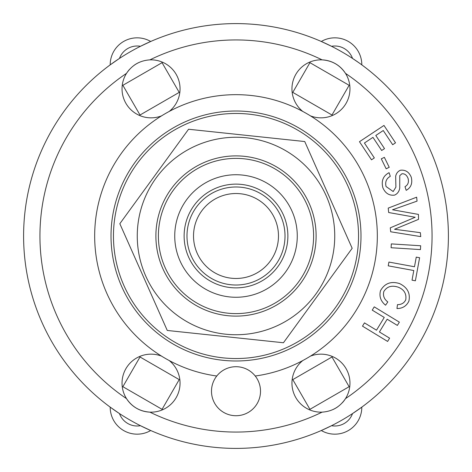 <?xml version="1.0" encoding="UTF-8"?>
<svg xmlns="http://www.w3.org/2000/svg" width="472" height="472" viewBox="0 0 472 472"><rect width="100%" height="100%" fill="white"/><g stroke="black" fill="none" stroke-linecap="round" stroke-linejoin="round"><path stroke-width="0.71" d="M236 186.983A49.017 49.017 0 0 0 193.549 260.509A49.017 49.017 0 0 0 278.45 260.509A49.017 49.017 0 0 0 236 186.983M236 193.52A42.48 42.48 0 0 1 272.786 257.24A42.48 42.48 0 0 1 199.213 257.24A42.48 42.48 0 0 1 236 193.52M325.674 152.491A122.537 122.537 0 0 0 118.838 200.093A122.537 122.537 0 0 0 263.488 355.416A122.537 122.537 0 0 0 325.674 152.491M162.793 268.533A80.11 80.11 0 0 0 300.782 283.135A80.11 80.11 0 0 0 244.431 156.332A80.11 80.11 0 0 0 162.793 268.533M195.904 145.765A98.742 98.742 0 0 0 177.903 315.839A98.742 98.742 0 0 0 334.194 246.39A98.742 98.742 0 0 0 195.904 145.765M167.265 330.459L119.829 223.704L188.558 129.245L304.735 141.541L352.171 248.296L283.442 342.755L167.265 330.459M395.524 142.839L392.68 144.727L383.252 130.526L375.795 135.476L384.521 148.615L381.677 150.497L372.957 137.358L364.431 143.016L374.337 157.931L371.493 159.819L359.469 141.706L383.972 125.44L395.524 142.839M397.365 325.42L387.17 319.214L379.411 331.958L389.606 338.164L387.612 341.439L362.49 326.152L364.484 322.877L376.497 330.188L384.255 317.444L372.237 310.133L374.231 306.853L399.359 322.14L397.365 325.42M416.257 257.116L419.608 257.73L415.384 280.787L412.026 280.173L413.796 270.527L388.226 265.836L388.916 262.066L414.487 266.757L416.257 257.116M389.229 167.3L386.161 168.799L381.299 158.84L384.361 157.347L389.229 167.3M420.434 249.588L391.082 247.729L391.323 243.9L420.676 245.759L420.434 249.588M380.479 290.728C384.68 283.33 391.034 280.946 399.536 283.572C407.413 287.389 410.528 293.254 408.882 301.177C406.451 306.074 402.48 308.529 396.97 308.546L397.477 304.641C401.401 304.658 404.156 303.053 405.743 299.82C406.652 293.785 404.138 289.566 398.209 287.171C391.671 285.058 386.869 286.528 383.801 291.578C382.804 295.702 384.143 299.159 387.813 301.944L385.565 305.201C380.745 301.278 379.046 296.457 380.479 290.728M386.061 186.528L393.188 191.532L395.89 187.142L395.672 176.215C396.309 173.342 397.884 171.354 400.403 170.244C405.442 169.643 409.065 171.985 411.277 177.265C412.687 183.319 410.994 187.673 406.203 190.328L404.988 186.688C407.985 184.983 409.017 182.245 408.085 178.487C406.764 175.071 404.693 173.507 401.878 173.796L399.754 175.655L399.743 188.127C399.129 191.543 397.4 193.874 394.562 195.119C389.205 195.756 385.311 193.302 382.875 187.756C381.111 180.829 383.175 175.802 389.07 172.687L390.291 176.322C386.379 178.534 384.969 181.932 386.061 186.528M417.059 201.119L392.533 209.769L418.446 214.412L418.528 219.362L394.562 229.268L420.351 232.672L420.758 236.608L390.686 231.781L390.279 227.84L415.171 217.267L388.68 212.524L388.22 208.111L416.646 197.184L417.059 201.119M358.767 62.67L352.525 58.416A18.791 18.791 0 0 0 331.533 46.297L321.302 41.483A26.957 26.957 0 0 1 361.806 64.865L360.655 64.027M119.475 58.416L110.194 64.865A26.957 26.957 0 0 1 150.698 41.483L140.467 46.297A18.791 18.791 0 0 0 119.475 58.416M352.525 413.584L361.806 407.135A26.957 26.957 0 0 1 321.302 430.517L331.533 425.703A18.791 18.791 0 0 0 352.525 413.584M140.467 425.703L150.698 430.517A26.957 26.957 0 0 1 110.194 407.135L119.475 413.584A18.791 18.791 0 0 0 140.467 425.703M349.132 85.302L331.981 115.015L292.787 92.388L309.939 62.676L349.132 85.302M140.019 115.015L122.867 85.302L162.061 62.676L179.212 92.388L140.019 115.015M331.981 356.985L349.132 386.698L309.939 409.324L292.787 379.612L331.981 356.985M179.212 379.612L162.061 409.324L122.867 386.698L140.019 356.985L179.212 379.612M114.466 220.347L114.779 218.099M122.065 190.889L122.921 188.788M283.212 349.079L281.111 349.935M253.901 357.221L251.653 357.534M122.921 283.212L122.065 281.111M114.779 253.901L114.466 251.653M333.427 310.322L332.034 312.116M312.116 332.034L310.322 333.427M220.347 357.534L218.099 357.221M190.889 349.935L188.788 349.079M310.322 138.573L312.116 139.966M332.034 159.884L333.427 161.678M161.678 333.427L159.884 332.034M139.966 312.116L138.573 310.322M251.653 114.466L253.901 114.779M281.111 122.065L283.212 122.921M188.788 122.921L190.889 122.065M218.099 114.779L220.347 114.466M138.573 161.678L139.966 159.884M159.884 139.966L161.678 138.573M129.617 69.296A28.998 28.998 0 0 0 126.525 73.349C132.136 65.03 139.918 60.534 149.878 59.867A28.998 28.998 0 0 1 169.2 111.457M138.774 62.564A28.998 28.998 0 0 0 134.148 65.272M161.542 115.876A28.998 28.998 0 0 1 126.525 73.349A196.063 196.063 0 0 0 126.525 398.651A28.998 28.998 0 0 1 161.542 356.124M169.2 360.543A28.998 28.998 0 0 1 149.878 412.133C139.865 411.436 132.083 406.941 126.525 398.651A28.998 28.998 0 0 0 149.878 412.133A196.063 196.063 0 0 0 322.122 412.133A28.998 28.998 0 0 1 302.8 360.543M310.458 356.124A28.998 28.998 0 0 1 345.474 398.651C339.864 406.97 332.082 411.466 322.122 412.133M333.226 409.436A28.998 28.998 0 0 0 337.852 406.728M342.383 402.704A28.998 28.998 0 0 0 345.474 398.651A196.063 196.063 0 0 0 345.474 73.349A28.998 28.998 0 0 1 310.458 115.876M345.474 73.349A28.998 28.998 0 0 0 322.122 59.867C332.135 60.563 339.917 65.059 345.474 73.349M302.8 111.457A28.998 28.998 0 0 1 322.122 59.867A196.063 196.063 0 0 0 149.878 59.867M448.4 236A212.4 212.4 0 0 0 129.8 52.056A212.4 212.4 0 0 0 129.8 419.944A212.4 212.4 0 0 0 448.4 236A212.4 212.4 0 0 0 129.8 52.056A212.4 212.4 0 0 0 129.8 419.944A212.4 212.4 0 0 0 448.4 236M260.509 391.217A24.509 24.509 0 0 1 223.746 412.439A24.509 24.509 0 0 1 223.746 369.989A24.509 24.509 0 0 1 260.509 391.217M216.778 376.013A141.329 141.329 0 0 1 116.944 159.843A141.329 141.329 0 0 1 355.056 159.843A141.329 141.329 0 0 1 255.222 376.013M360.991 236A124.991 124.991 0 0 1 173.507 344.241A124.991 124.991 0 0 1 173.507 127.759A124.991 124.991 0 0 1 360.991 236M313.609 236A77.609 77.609 0 0 0 197.196 168.787A77.609 77.609 0 0 0 197.196 303.213A77.609 77.609 0 0 0 313.609 236M297.272 236A61.271 61.271 0 0 1 205.367 289.059A61.271 61.271 0 0 1 205.367 182.941A61.271 61.271 0 0 1 297.272 236M287.873 236A51.873 51.873 0 0 1 210.064 280.923A51.873 51.873 0 0 1 210.064 191.077A51.873 51.873 0 0 1 287.873 236"/></g></svg>
